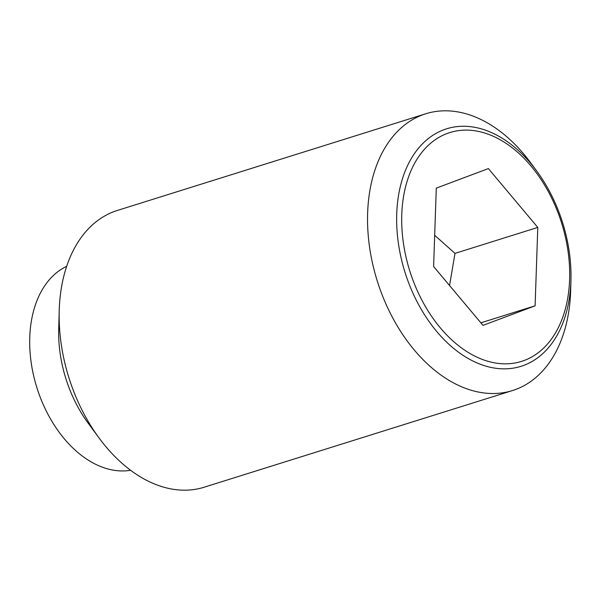 <?xml version="1.0" encoding="UTF-8"?>
<svg xmlns="http://www.w3.org/2000/svg" width="601" height="601" viewBox="0 0 601 601"><rect width="100%" height="100%" fill="white"/><g stroke="black" fill="none" stroke-linecap="round" stroke-linejoin="round"><path stroke-width="0.9" d="M537.79 227.426L535.1 305.819L483.009 325.366L433.606 266.521L436.288 188.128L488.38 168.581L537.79 227.426L454.995 253.382L434.673 235.269M536.693 170.977L530.751 162.916A145.029 96.288 72.6 0 0 425.756 113.777A145.029 96.288 72.6 0 0 378.908 286.016A145.029 96.288 72.6 0 0 512.518 390.552A145.029 96.288 72.6 0 0 570.672 290.268L570.95 280.261A124.445 82.622 -107.4 0 1 523.914 365.325A124.445 82.622 -107.4 0 1 406.404 276.61A124.445 82.622 -107.4 0 1 443.733 129.793A124.445 82.622 -107.4 0 1 536.693 170.977A124.445 82.622 -107.4 0 1 561.244 218.509A124.445 82.622 -107.4 0 1 570.95 280.261M425.756 113.777L117.368 210.448A145.029 96.288 72.6 0 0 59.214 310.732A145.029 96.288 72.6 0 0 70.527 382.694A145.029 96.288 72.6 0 0 99.142 438.084A145.029 96.288 72.6 0 0 204.137 487.223L512.518 390.552M59.214 310.732L58.71 329.07A107.316 71.256 72.6 0 0 67.079 382.326A107.316 71.256 72.6 0 0 88.257 423.314L99.142 438.084M66.673 266.333A107.316 71.256 72.6 0 0 38.103 391.409A107.316 71.256 72.6 0 0 130.612 470.282M524.32 360.435A119.899 79.602 72.6 0 0 560.29 218.982A119.899 79.602 72.6 0 0 447.069 133.512A119.899 79.602 72.6 0 0 411.099 274.965A119.899 79.602 72.6 0 0 524.32 360.435M535.1 305.819L480.875 322.82M449.548 285.505L454.995 253.382"/></g></svg>
